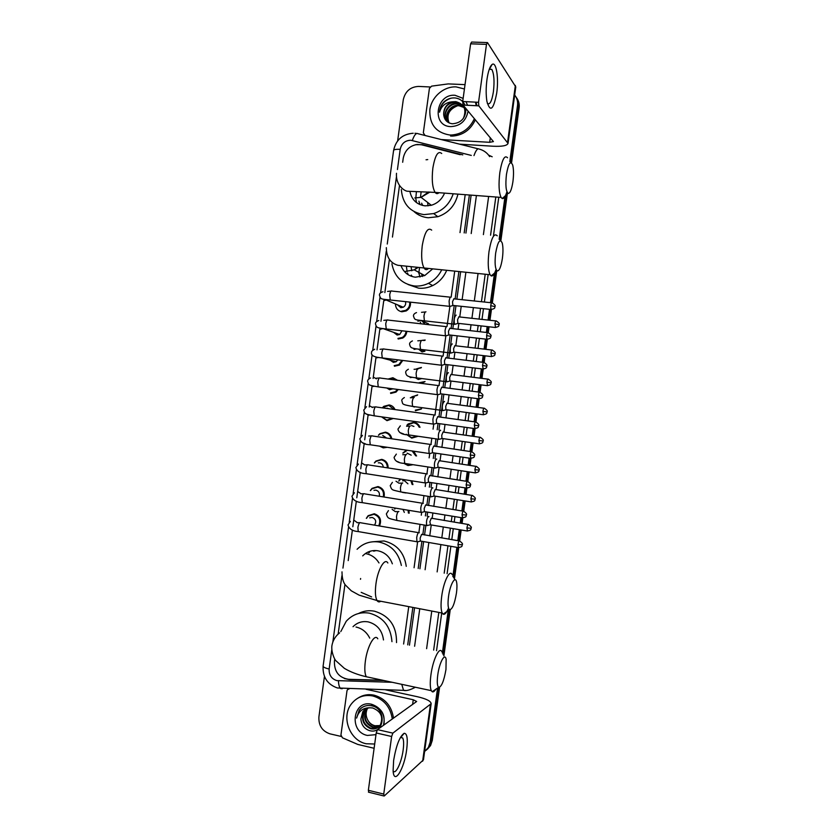 <?xml version="1.0" encoding="UTF-8"?>
<svg xmlns="http://www.w3.org/2000/svg" width="838" height="838" viewBox="0 0 838 838"><rect width="100%" height="100%" fill="white"/><g stroke="black" fill="none" stroke-linecap="round" stroke-linejoin="round"><path stroke-width="1.26" d="M424.73 381.824L420.959 383.312M421.252 409.059L415.501 410.714M406.975 425.149L408.148 423.955L413.92 422.289C416.811 422.802 418.832 424.478 419.985 427.307M417.596 436.43L411.751 438.127L406.241 434.262M413.647 451.2L416.559 455.966M412.411 464.818L408.001 465.53L403.686 463.246M411.814 480.844L412.945 484.605M406.063 492.985L402.491 492.419M408.913 510.342L409.174 513.202M406.807 331.335C406.556 334.247 405.225 336.467 402.806 338.007L398.176 339.002M395.588 350.462L397.6 350.703M402.764 360.455L399.412 365.054L394.457 366.237M388.224 379.017L392.875 377.729L397.505 380.284M398.291 389.513L395.986 392.111L390.728 393.451M382.526 407.561L383.856 406.325L389.157 404.953C391.88 405.414 393.829 406.964 395.012 409.593M393.284 418.487L387.009 420.666L381.573 416.853M410.431 302.162C410.871 306.027 409.447 308.95 406.158 310.95L401.905 311.778C397.788 310.95 395.641 308.342 395.442 303.943M378.42 435.215L379.886 433.686L385.428 432.157C388.937 432.89 391.063 435.1 391.807 438.798M387.324 447.303L383.28 447.88L379.572 446.151M374.356 462.89L375.937 461.036L381.709 459.36C385.983 460.439 388.12 463.299 388.13 467.939M370.323 490.607L372.02 488.376L377.99 486.564C383.029 488.093 385.04 491.571 384.034 497.007M366.332 518.345L368.123 515.695L374.272 513.757C380.117 515.904 381.866 519.979 379.52 525.992M460.219 154.705L421.671 144.817L417.209 144.461C409.552 145.76 404.89 150.358 403.225 158.246L402.669 162.258M407.718 644.851L412.851 607.414M418.183 568.478L421.912 541.306M422.813 534.686L424.112 525.216M425.39 515.894L425.945 511.85M426.846 505.262L428.05 496.515M429.328 487.182L429.978 482.395M430.879 475.816L431.979 467.793M433.267 458.459L434.021 452.939M434.922 446.371L435.917 439.07M437.195 429.737L438.065 423.473M438.955 416.915L442.097 393.996M442.998 387.439L446.141 364.52M447.042 357.962L450.184 335.043M451.085 328.465L454.217 305.556M455.128 298.967L458.868 271.69M464.179 232.943L469.374 195.003M403.612 644.024L408.745 606.628M414.066 567.735L417.596 541.987M418.906 532.476L419.995 524.525M421.273 515.213L421.629 512.594M422.928 503.083L423.923 495.855M425.201 486.532L425.662 483.191M426.951 473.742L427.851 467.164M429.129 457.852L429.685 453.787M430.983 444.318L431.79 438.473M433.068 429.15L433.717 424.374M435.016 414.894L437.75 394.949M439.06 385.428L441.783 365.515M443.093 356.003L445.816 336.08M446.434 326.663L388.235 320.106C387.177 319.351 386.349 320.64 385.721 323.992L386.234 328.967L445.387 335.776L445.051 330.738C445.523 327.857 446.183 326.443 447 326.485L449.859 306.635M451.158 297.113L454.699 271.292M459.999 232.587L465.195 194.688M334.739 659.066L334.414 661.433C334.247 671.751 338.95 677.712 348.545 679.304L382.537 680.226M399.485 185.565L392.446 237.06M389.377 259.508L384.851 292.598M383.762 300.591L380.934 321.268M379.844 329.229L377.016 349.896M375.927 357.857L373.109 378.483M372.009 386.475L369.202 407.027M368.102 415.093L364.719 439.824M364.216 443.48L360.759 468.809M360.277 472.328L356.789 497.793M356.328 501.166L352.829 526.756M352.389 530.014L348.199 560.601M344.952 584.379L338.154 634.094M420.77 323.772L420.33 322.18M421.325 349.467L420.456 349.362L420.027 344.827C420.466 341.873 421.147 340.375 422.059 340.354L425.191 340.019M416.559 368.856L421.43 367.453M411.154 397.285L417.67 394.876M402.827 453.075L406.42 450.132M398.72 481.033L400.25 479.032M394.656 509.022L395.148 508.069M402.554 338.143L402.418 337.525M399.202 365.19L399.024 364.603M462.775 154.873L422.404 144.618L415.501 144.723M514.679 95.061C517.046 98.046 517.989 101.545 517.507 105.567L509.797 161.682M397.652 140.857L403.267 99.774C405.215 91.342 410.306 86.89 418.518 86.419L430.083 86.963M341.129 736.434L329.973 733.847C322.211 731.165 318.524 725.53 318.901 716.93L324.442 676.434M437.562 688.05L430.114 742.311L428.386 747.444L424.583 751.602M505.021 196.521L499.144 239.354M494.483 273.303L490.45 302.665M489.539 309.327L488.062 320.074M487.171 326.579L486.365 332.456M485.453 339.097L484.081 349.121M483.191 355.605L482.279 362.236M481.368 368.856L480.09 378.148M479.21 384.621L478.194 391.995M477.283 398.616L476.11 407.174M475.219 413.647L474.109 421.755M473.198 428.375L472.129 436.179M471.239 442.653L470.024 451.504M469.123 458.124L468.149 465.184M467.258 471.658L465.949 481.232M465.038 487.873L464.168 494.169M463.278 500.663L461.864 510.96M460.952 517.612L460.198 523.142M459.297 529.658L457.789 540.667M456.878 547.35L452.855 576.628M448.183 610.64L442.359 653.137M515.799 96.663C517.936 99.575 518.764 102.938 518.303 106.74L510.625 162.635L518.303 106.74C518.764 102.938 517.936 99.575 515.799 96.663M439.573 687.349L432.282 740.436L431.203 741.368L429.475 746.48L426.27 750.199L429.475 746.48L431.203 741.368L438.62 687.338L431.203 741.368L430.114 742.311M506.173 195.076L499.961 240.359L506.173 195.076M495.583 272.245L491.403 302.759L495.583 272.245M490.481 309.421L489.004 320.179L490.481 309.421M488.114 326.684L487.307 332.56L488.114 326.684M486.396 339.201L485.024 349.226L486.396 339.201M484.134 355.721L483.222 362.351L484.134 355.721M482.311 368.971L481.033 378.273L482.311 368.971M480.143 384.747L479.137 392.121L480.143 384.747M478.226 398.741L477.052 407.299L478.226 398.741M476.162 413.773L475.052 421.881L476.162 413.773M474.14 428.511L473.072 436.315L474.14 428.511M472.182 442.789L470.966 451.64L472.182 442.789M470.055 458.271L469.091 465.32L470.055 458.271M468.201 471.804L466.881 481.379L468.201 471.804M465.97 488.02L465.111 494.315L465.97 488.02M464.221 500.81L462.806 511.107L464.221 500.81M461.895 517.769L461.13 523.3L461.895 517.769M460.24 529.815L458.732 540.824L460.24 529.815M457.81 547.507L453.651 577.822L457.81 547.507M449.252 609.896L443.103 654.667L449.252 609.896M409.447 645.197L414.58 607.749M419.911 568.793L423.64 541.599M424.552 534.979L425.851 525.51M427.129 516.177L427.684 512.133M428.585 505.544L429.789 496.787M431.067 487.454L431.717 482.667M432.628 476.089L433.728 468.065M435.006 458.721L435.76 453.19M436.661 446.623L437.666 439.322M438.944 429.988L439.803 423.714M440.704 417.156L443.847 394.227M444.748 387.669L447.89 364.74M448.791 358.172L451.933 335.242M452.834 328.664L455.977 305.744M456.878 299.145L460.617 271.868M465.928 233.1L471.134 195.139M344.376 678.508L349.216 679.576L383.898 680.519M516.606 97.857C518.732 100.77 519.56 104.111 519.099 107.903L511.557 162.834M507.262 194.133L500.873 240.674M496.662 271.355L492.335 302.874M490.722 305.692L495.038 306.614C494.263 306.258 497.238 306.268 492.178 302.843C491.634 302.309 491.141 303.251 490.722 305.692L490.89 309.463L491.435 309.526L489.947 320.284M489.057 326.789L488.25 332.676M486.627 335.577L490.942 336.415C490.167 336.059 493.142 336.09 488.114 332.655C487.548 332.11 487.056 333.084 486.627 335.577L486.773 339.243L487.328 339.306L485.956 349.341M485.066 355.825L484.155 362.466M483.254 369.087L481.976 378.388M481.085 384.862L480.069 392.247M479.158 398.857L477.985 407.425M477.094 413.899L475.984 422.017M475.073 428.627L474.004 436.451M473.114 442.925L471.899 451.776M470.987 458.396L470.024 465.457M469.133 471.951L467.814 481.525C467.185 480.991 466.63 482.112 466.138 484.877L466.776 488.145M466.913 488.156L466.043 494.462M465.153 500.967L463.739 511.264C463.11 510.74 462.545 511.892 462.042 514.71L462.67 517.894M462.827 517.905L462.063 523.457M461.172 529.972L459.653 540.981C459.046 540.489 458.47 541.662 457.946 544.532L458.564 547.643M458.742 547.654L454.437 578.985M450.205 609.834L443.889 655.892M432.282 740.436L430.564 745.527L427.37 749.235M419.513 267.846L418.78 273.209M474.402 118.65C469.689 128.633 462.136 134.09 451.745 135.002L449.556 134.981C435.875 132.614 429.297 124.192 429.842 109.726C431.497 96.946 443.752 86.241 456.144 86.901L464.43 88.975M468.086 111.098C466.096 120.944 460.303 126.119 450.708 126.611C431.287 126.245 435.76 93.594 455.003 95.27L463.131 98.392M465.98 101.66L467.573 105.284M462.827 105.441L456.061 102.1C448.309 102.613 444.171 106.709 443.669 114.397C444.213 119.803 447.094 122.924 452.311 123.783C461.256 123.102 465.792 118.022 465.938 108.521M465.017 105.159C463.047 100.979 459.79 98.591 455.254 97.962C451.012 97.617 447.23 98.947 443.889 101.953C441.165 104.907 439.709 108.332 439.531 112.208C441.49 105.619 445.952 102.142 452.908 101.786C446.738 103.734 443.658 107.934 443.669 114.397M463.362 118.409C466.808 109.652 464.304 104.069 455.841 101.649L452.908 101.786M463.519 106.436L457.642 103.964C448.393 102.812 441.574 115.476 447.482 121.583M463.362 106.175L457.244 103.503C446.382 102.173 440.243 118.65 449.493 123.081M464.105 107.526L459.203 105.808C450.593 104.75 443.721 115.958 448.382 122.369M463.969 107.243L458.815 105.347C450.048 104.268 443.176 115.833 448.152 122.18M449.011 122.809C446.287 115.057 448.979 109.443 457.077 105.976M475.565 102.529L476.204 105.724M476.152 102.561L476.969 105.766M475.345 119.782C470.652 129.733 463.121 135.169 452.761 136.081L450.582 136.049M451.064 98.182C444.161 100.487 440.317 105.169 439.531 112.208M486.962 79.537C488.156 71.44 489.853 66.432 492.032 64.536C496.253 60.944 498.924 78.185 496.704 93.144C493.467 109.904 490.209 112.659 486.92 101.419C485.904 95.029 485.914 87.728 486.962 79.537M487.307 103.336C489.811 105.221 491.854 101.346 493.414 91.709C494.588 81.244 494.053 73.807 491.822 69.407L489.329 69.114M425.065 135.494L423.326 132.865L429.412 88.388L431.612 86.136L448.246 83.905L465.017 84.638M459.591 144.157L493.027 146.231C502.119 146.65 507.116 145.707 508.038 143.403L478.833 105.86L463.037 105.054L493.425 141.601L489.696 142.303L441.28 139.558M508.038 143.403L515.789 86.922L487.486 42.581L486.49 44.362L470.61 43.817L471.647 42.047L487.035 42.57M463.037 105.054L462.712 101.503L478.54 102.299L486.49 44.362M478.54 102.299L478.812 105.829L463.005 105.022M462.712 101.503L470.61 43.817M506.456 174.388C505.345 184.831 505.901 191.169 508.111 193.389C510.07 193.515 511.672 189.608 512.919 181.668C513.767 174.828 513.704 169.328 512.72 165.149C510.562 160.173 508.467 163.253 506.456 174.388M506.927 191.745C505.398 196.721 503.827 198.994 502.203 198.543L501.061 197.401C498.893 192.604 498.474 184.35 499.825 172.649C502.025 159.629 504.602 154.674 507.556 157.774M409.96 191.745C411.877 200.02 416.947 204.723 425.159 205.865L431.319 205.268C437.509 203.362 441.919 199.308 444.559 193.117M430.543 205.457L430.491 204.64M422.698 205.488L421.619 203.194M420.477 197.496L421.116 191.818M427.998 205.865L427.652 202.44M416.455 202.576L415.878 198.836M415.826 198.019L416.392 191.871M453.222 193.777C449.807 203.718 443.281 210.317 433.665 213.575L423.955 214.622C410.128 212.349 402.575 203.99 401.308 189.535M426.05 159.786L427.736 159.597M457.936 194.133C455.233 205.457 448.529 212.988 437.845 216.717L428.249 217.754C422.823 217.252 418.099 215.219 414.098 211.647M419.964 204.598L418.916 201.141M495.646 253.17C494.577 262.943 495.09 268.862 497.175 270.925C499.301 271.072 501.03 266.903 502.381 258.429C503.188 252.081 503.146 247.001 502.266 243.167C500.014 238.107 497.814 241.449 495.646 253.17M496.065 269.386C494.451 274.246 492.828 276.414 491.194 275.891L490.073 274.728C488.062 270.276 487.695 262.598 488.983 251.693C491.361 237.898 494.116 232.608 497.238 235.803M401.13 266.034C403.811 272.528 408.567 276.247 415.397 277.2L424.709 275.576L432.398 269.124M422.279 276.509L421.587 273.869M411.793 270.8L411.112 267.102M420.016 277.043L418.612 272.245M408.179 274.749L407.551 273.062M407.132 271.617L406.43 266.694M441.636 270.025C438.63 275.964 434.241 280.395 428.459 283.317C423.86 285.549 419.105 286.428 414.192 285.947C401.811 283.883 394.373 276.488 391.891 263.781M446.602 270.506C443.731 277.284 439.102 282.312 432.712 285.569C428.166 287.769 423.462 288.628 418.612 288.157L408.075 284.532M412.181 276.561L411.322 275.053M448.519 596.593C447.639 603.905 447.963 608.273 449.503 609.718C452.258 609.582 454.573 604.009 456.459 593.032C457.066 588.402 457.108 584.777 456.595 582.148C455.359 575.13 450.079 584.358 448.519 596.593M448.529 608.063C446.528 612.829 444.737 614.872 443.145 614.17L442.202 613.049C440.851 609.928 440.683 604.334 441.71 596.258C443.606 581.499 449.786 569.033 452.185 574.627M392.352 563.817C389.754 556.673 384.956 552.326 377.948 550.786C372.03 549.906 366.95 551.603 362.697 555.887M368.856 553.017L370.04 551.278M371.632 596.918L361.178 592.34M357.082 549.278C363.263 543.213 370.616 540.803 379.143 542.06C391.126 544.878 398.532 552.671 401.371 565.441M372.177 541.83L384.003 540.971C396.762 544.113 404.178 552.556 406.262 566.331M376.178 550.566L373.664 551.174L374.303 550.535M437.75 675.072C436.912 681.933 437.195 686.018 438.62 687.338C441.49 687.024 443.941 681.085 445.963 669.499L446.141 659.38C444.968 652.236 439.342 662.523 437.75 675.072M435.76 689.286C434.388 691.465 433.194 692.282 432.178 691.727L431.298 690.648C430.062 687.778 429.936 682.561 430.91 674.999C432.858 659.768 439.5 646.004 441.867 651.765M383.49 639.949C382.149 630.312 377.058 624.289 368.217 621.89C362.32 620.895 357.25 622.498 353.018 626.698M340.794 631.559L346.22 621.283C352.484 614.38 360.214 611.677 369.411 613.165C383.196 617.019 390.707 626.52 391.954 641.657M358.57 613.489C363.524 610.912 368.804 610.148 374.397 611.174C389.377 615.647 396.751 626.112 396.521 642.589M405.508 301.638C406.084 304.058 405.32 305.922 403.225 307.242L400.857 307.693L397.401 304.77M451.043 297.019C450.226 296.903 449.577 298.286 449.105 301.156L449.461 306.331L450.477 306.237M453.934 298.674L452.541 301.67L452.792 305.409L453.41 305.472M409.656 302.078C410.096 305.734 408.755 308.499 405.655 310.385L401.664 311.16M401.978 330.78L399.684 334.498L397.107 335.043L393.787 332.466M445.387 335.776L446.413 335.682M449.891 328.161L448.487 331.24L448.728 334.875L449.346 334.949M406.032 331.24C405.781 333.964 404.534 336.048 402.271 337.484L397.935 338.416M397.788 359.837L396.133 361.744L393.368 362.383L390.236 360.172M443.134 356.035L442.967 355.941C442.129 355.972 441.479 357.428 440.998 360.319L441.322 365.211L442.349 365.127M445.858 357.637L444.444 360.801L444.664 364.341L445.282 364.415M401.978 360.361L398.857 364.561L394.206 365.661M392.813 388.79L389.628 389.722L386.81 388.004M388.13 379.069L392.498 378.158L396.479 380.148M439.164 385.522L438.934 385.386C438.085 385.49 437.426 386.988 436.944 389.88L437.247 394.646L438.274 394.572M441.815 387.104L440.39 390.361L440.599 393.808L441.217 393.881M397.463 389.408L395.41 391.65L390.487 392.907M392.373 418.361L386.758 420.142L381.845 416.884M382.767 407.603L388.769 405.393L394.143 409.468M435.205 414.999L434.901 414.82C434.042 414.999 433.372 416.538 432.89 419.44L433.183 424.07L434.21 424.007M437.782 416.57L436.336 419.911L436.546 423.263L437.153 423.347M387.104 408.179L388.623 408.714M382.683 435.467L386.622 438.044M386.088 447.115L383.029 447.377L380.159 446.235M378.671 435.226L379.834 434.063L385.051 432.628C388.266 433.288 390.257 435.31 391 438.683M431.235 444.475L430.868 444.245C429.999 444.507 429.328 446.078 428.846 448.99L429.119 453.494L430.135 453.431M471.312 451.692L433.738 446.026L432.293 449.451L432.481 452.709L433.089 452.792M378.305 462.838L379.624 462.827C381.845 463.341 383.05 464.807 383.259 467.195M374.596 462.89L375.895 461.434L381.321 459.853C385.291 460.848 387.303 463.508 387.345 467.824M427.265 473.941L426.835 473.669C425.955 473.994 425.275 475.617 424.793 478.529L425.055 482.918L426.071 482.856M467.258 481.431L429.705 475.471L428.239 478.98L428.428 482.154L429.025 482.248M373.968 490.303L375.885 490.136C378.818 491.058 379.939 493.09 379.237 496.232M370.553 490.586L371.988 488.784L377.592 487.077C382.327 488.512 384.213 491.78 383.27 496.892M423.295 503.387L422.802 503.083C421.912 503.481 421.231 505.146 420.749 508.069L420.99 512.332L421.996 512.28M463.194 511.17L425.673 504.905L424.196 508.509L424.363 511.589L424.96 511.693M369.673 517.832L372.156 517.444C375.864 519.036 376.65 521.603 374.513 525.133M366.552 518.313L368.102 516.114L373.874 514.291C379.394 516.344 381.018 520.199 378.745 525.855M419.293 532.779L418.77 532.486C417.879 532.958 417.188 534.665 416.706 537.598L416.926 541.746L417.932 541.694M459.14 540.898L421.64 534.33L420.152 538.027L420.309 541.023L420.896 541.128M425.18 324.264L422.268 321.268M456.155 315.13L456.102 315.098C454.269 316.869 453.756 319.906 454.552 324.201L455.505 324.117M458.931 316.733L457.59 319.707L457.82 323.311L458.386 323.374M420.886 320.43L428.49 323.803L426.479 324.411M418.089 349.058L424.929 351.237L422.048 351.939L418.644 349.226M452.279 343.957L452.153 343.884C450.331 345.727 449.807 348.755 450.572 352.966L451.535 352.882M422.918 340.458L424.835 340.417M454.982 345.539L453.63 348.598L453.84 352.096L454.416 352.17M428.49 354.359L427.307 354.296M421.273 378.724L418.277 379.488L415.386 377.729M448.403 372.763L448.215 372.659C446.392 374.576 445.847 377.603 446.602 381.73L447.555 381.657M416.371 368.971L421.074 367.872M451.033 374.335L449.671 377.477L449.87 380.892L450.446 380.965M425.055 381.562L419.042 382.736M414.506 407.027L413.239 406.639M444.517 401.57L444.266 401.423C442.443 403.413 441.898 406.43 442.621 410.484L443.585 410.411M412.139 396.72L417.314 395.316M447.083 403.12L445.711 406.346L445.9 409.667L446.476 409.751M421.587 408.766L415.281 410.18M411.573 425.578L413.92 426.448M440.641 430.376L440.327 430.177C438.504 432.251 437.949 435.268 438.651 439.238L439.604 439.175M416.654 436.294L411.521 437.614L406.734 434.597M407.258 425.18L413.553 422.75C416.151 423.211 418.015 424.688 419.136 427.181M443.145 431.905L441.752 435.215L441.94 438.452L442.506 438.525M407.09 453.128L411.196 455.17M436.755 459.161L436.378 458.931C434.566 461.068 434 464.084 434.681 467.981L435.634 467.929M411.29 464.65L407.76 465.038L404.157 463.33M403.109 453.075L407.352 450.268M475.974 466.357L439.196 460.68L437.792 464.074L437.97 467.216L438.536 467.3M412.128 450.98L415.742 455.841M402.638 480.782L404.419 480.666L407.917 483.809M432.879 487.946L432.439 487.674C430.627 489.884 430.051 492.901 430.711 496.725L431.654 496.672M398.982 481.012L400.648 479.095M472.014 495.405L435.257 489.444L433.843 492.922L434 495.981L434.566 496.075M410.83 480.687L412.16 484.479M428.972 516.69L428.501 516.407C426.699 518.691 426.113 521.718 426.741 525.468L427.673 525.416M394.918 508.991L395.41 508.111M468.044 524.452L431.308 518.198L429.884 521.76L430.585 524.839M402.952 509.357L404.325 512.406M408.064 510.195L408.399 513.076M393.64 760.338C396.248 745.265 399.757 736.246 404.157 733.292C407.121 733.323 407.959 738.718 406.692 749.486C404.335 768.959 393.902 785.908 393.106 770.73L393.64 760.338M393.116 770.771C395.431 775.464 401.601 762.475 403.151 750.01C403.916 744.165 403.769 740.153 402.722 737.974L400.449 737.377M374.115 748.282L357.816 744.437L342.449 737.807L340.94 735.052L346.984 690.826L347.445 689.705L349.373 688.763M385.585 689.842L417.523 696.755C426.364 698.819 430.91 701.123 431.161 703.679L392.865 733.135L391.629 736.497L376.21 732.967L377.477 729.626L416.643 701.49L413.249 699.761L366.038 689.265M431.161 703.679L423.462 759.846L384.244 795.985L383.741 794.068L391.629 736.497M368.846 792.256L368.364 790.286L376.21 732.967M374.701 744.018L366.196 743.756C349.614 740.541 340.93 716.857 351.436 703.878C356.936 697.027 364.038 694.388 372.742 695.949C383.877 699.164 390.393 706.863 392.299 719.035M358.151 697.981C362.98 694.932 368.27 693.99 374.02 695.152C385.113 698.358 391.618 706.025 393.514 718.156M375.979 734.643L367.337 735.439C348.419 731.836 352.861 699.363 371.601 704.266C381.217 707.67 385.302 714.605 383.877 725.059M360.885 719.077C361.377 724.828 364.153 728.641 369.223 730.527C384.296 735.23 387.355 708.759 372.009 705.868C367.861 704.915 364.153 705.743 360.885 708.361L359.219 710.236L356.6 718.072C358.612 711.137 363.043 707.712 369.925 707.785C366.981 708.005 364.603 709.315 362.812 711.713L360.885 719.077L362.812 711.713M366.656 708.571L365.117 710.236C361.178 718.533 363.21 724.587 371.213 728.4L378.231 727.29M366.384 708.697L364.603 710.561C360.654 718.878 362.686 724.943 370.7 728.756C374.722 729.584 377.917 728.348 380.284 725.069C383.553 717.024 380.997 711.315 372.627 707.953L369.925 707.785M367.777 708.152L367.159 708.917C363.231 717.181 365.253 723.204 373.224 726.996L379.153 726.483M367.494 708.246L366.646 709.252C362.718 717.517 364.75 723.55 372.721 727.342L378.933 726.693M379.949 725.561L374.995 725.75C371.978 724.996 369.621 723.204 367.934 720.387C369.579 723.309 371.842 725.163 374.722 725.938L379.782 725.771M367.934 720.387C365.661 716.291 365.546 712.237 367.589 708.215M365.598 709.126L363.053 711.556M383.427 725.373C385.805 714.982 381.929 708.173 371.779 704.968M361.555 707.838L359.418 710.111L356.6 718.072M471.291 155.418L410.746 140.239C405.068 140.48 401.549 143.518 400.197 149.353L397.442 169.538M413.218 133.242C402.45 134.09 395.913 139.841 393.588 150.484C393.944 149.52 396.144 149.143 400.197 149.353M331.754 650.005L329.145 669.028C328.894 674.978 331.45 678.843 336.845 680.613L392.194 682.289M342.197 688.731L340.553 688.511C339.296 687.244 338.594 684.677 338.426 680.812M488.596 155.124L492.189 156.779M498.767 197.234L493.519 235.478M488.156 274.539L484.385 302.026M483.474 308.677L481.997 319.414M481.106 325.898L480.3 331.764M479.399 338.395L478.016 348.409M477.136 354.883L476.225 361.503M475.314 368.112L474.046 377.393M473.156 383.856L472.15 391.22M471.239 397.83L470.066 406.367M469.186 412.82L468.075 420.927M467.164 427.537L466.096 435.32M465.205 441.794L464.001 450.624M463.089 457.234L462.126 464.273M461.235 470.747L459.926 480.3M459.015 486.93L458.156 493.215M457.265 499.699L455.851 509.975M454.94 516.627L454.186 522.147M453.285 528.652L451.787 539.641M450.865 546.313L447.104 573.705M441.72 612.955L436.546 650.686M517.507 105.567L519.099 107.903M473.973 155.596C475.911 150.222 477.66 148.054 479.21 149.08C483.652 150.253 487.129 152.767 489.654 156.612M412.327 140.48C414.276 134.908 416.203 132.666 418.11 133.745L478.079 148.797M414.957 133.263L416.706 133.452M393.588 150.484L323.112 666.084C322.578 677.135 327.354 684.437 337.442 687.977L405.236 690.418M488.638 196.459L483.4 234.609M478.058 273.555L474.308 300.968M473.397 307.598L471.92 318.314M471.04 324.777L470.233 330.633M469.332 337.243L467.96 347.225M467.07 353.678L466.169 360.277M465.268 366.876L463.99 376.126M463.11 382.578L462.105 389.911M461.204 396.51L460.031 405.016M459.151 411.468L458.04 419.545M457.139 426.133L456.071 433.906M455.191 440.348L453.976 449.158M453.075 455.757L452.111 462.775M451.221 469.228L449.922 478.76M449.011 485.37L448.152 491.634M447.262 498.107L445.858 508.352M444.947 514.982L444.192 520.492M443.302 526.976L441.804 537.933M440.893 544.585L437.143 571.904M431.769 611.049L426.615 648.675M433.655 650.099L438.819 612.4M444.203 573.182L447.953 545.81M448.875 539.138L450.383 528.16M451.273 521.665L452.028 516.145M452.939 509.504L454.343 499.239M455.233 492.754L456.102 486.48M457.003 479.849L458.313 470.307M459.203 463.843L460.167 456.804M461.078 450.195L462.283 441.364M463.173 434.912L464.242 427.129M465.142 420.519L466.253 412.432M467.143 405.969L468.316 397.442M469.217 390.833L470.223 383.479M471.113 377.027L472.381 367.756M473.292 361.147L474.203 354.526M475.083 348.063L476.455 338.06M477.367 331.439L478.173 325.573M479.064 319.089L480.53 308.363M481.441 301.722L485.212 274.256M490.565 235.227L495.813 197.003M396.395 177.153L387.25 244.036M386.245 251.39L380.599 292.724M379.981 297.27L376.671 321.478M376.053 326.003L372.742 350.211M372.124 354.725L368.814 378.923M368.196 383.458L364.886 407.624M364.268 412.191L360.969 436.315M360.34 440.914L357.051 464.985M356.412 469.647L353.133 493.645M352.484 498.38L349.216 522.284M348.556 527.102L342.952 568.101M341.904 575.737L332.843 642.023M414.611 646.245L419.754 608.744M425.107 569.735L428.836 542.5M429.747 535.87L431.245 524.955M432.136 518.481L432.89 512.992M433.791 506.393L435.194 496.18M436.074 489.727L436.933 483.484M437.834 476.895L439.133 467.395M440.023 460.963L440.977 453.966M441.877 447.387L443.082 438.609M443.962 432.188L445.03 424.447M445.931 417.869L447.031 409.824M447.911 403.403L449.074 394.918M449.975 388.35L450.98 381.028M451.86 374.607L453.128 365.378M454.028 358.811L454.929 352.232M455.809 345.79L457.171 335.849M458.072 329.261L458.878 323.426M459.758 316.974L461.225 306.299M462.126 299.7L465.876 272.371M471.197 233.551L476.413 195.537M415.365 687.244C410.096 690.051 406.158 691.099 403.549 690.376L401.758 684.332M323.112 666.084C323.185 667.142 325.207 668.116 329.145 669.028M422.97 145.142L422.404 144.618M360.508 579.309L360.623 578.492M507.587 142.125L515.37 85.403M489.696 142.303L490.324 137.704M441.71 153.501C438.065 150.411 435.111 155.239 432.869 168.019C431.601 179.51 432.345 187.639 435.111 192.405C436.305 193.934 437.583 194.039 438.965 192.698M414.726 197.978L421.064 197.339L429.957 192.049M431.685 230.136C427.83 226.93 424.677 232.095 422.247 245.628C421.032 256.334 421.703 263.907 424.258 268.338C425.442 269.92 426.762 270.046 428.197 268.715M404.66 271.543L414.244 269.857L417.816 267.689M387.858 563C384.799 557.385 377.76 569.452 375.937 583.95C374.953 591.879 375.319 597.41 377.037 600.542C378.022 602.061 379.247 602.292 380.703 601.255M378.996 562.947C375.885 557.888 371.569 554.808 366.059 553.698M377.791 638.797C374.785 632.994 367.233 646.308 365.347 661.266C364.415 668.693 364.729 673.857 366.29 676.748L369.757 677.492M369.736 638.127C366.719 632.135 362.152 628.437 356.024 627.023M450.446 297.186L392.153 291.1C391.126 290.346 390.309 291.614 389.701 294.892L390.246 300.004L391.241 300.109M387.271 299.679L384.055 300.633M378.818 320.504C376.398 321.478 375.298 322.62 375.508 323.897C376.545 327.721 376.66 327.92 386.234 328.967L387.24 329.083M383.029 328.569L380.138 329.271M482.52 365.452L486.857 366.206C486.082 365.86 489.046 365.913 484.039 362.445C483.474 361.911 482.971 362.906 482.52 365.452L483.212 369.087M442.433 356.119L384.307 349.1C383.238 348.336 382.39 349.666 381.74 353.081L382.233 357.92L383.238 358.046M378.745 357.438L376.231 357.899M478.425 395.316L482.772 395.986C481.986 395.662 484.961 395.725 479.975 392.226C479.399 391.692 478.886 392.729 478.425 395.316L479.106 398.857M373.58 377.226L376.409 378.86M438.431 385.574L380.389 378.074C379.3 377.31 378.43 378.671 377.76 382.17L378.231 386.873L379.226 387.009M374.397 386.276L372.313 386.528M474.329 425.18L478.687 425.756C477.901 425.453 480.865 425.526 475.911 422.006C475.324 421.472 474.8 422.53 474.329 425.18L474.999 428.627M369.673 405.843L372.501 407.519M434.44 415.009L376.461 407.038C375.361 406.283 374.471 407.677 373.79 411.238L374.24 415.826L375.225 415.962M369.946 415.072L368.406 415.145L365.703 413.616M470.233 455.034L474.601 455.526C473.816 455.233 476.78 455.317 471.846 451.766C471.249 451.242 470.715 452.321 470.233 455.034L470.883 458.386M430.449 444.433L372.543 435.99C371.423 435.236 370.511 436.671 369.809 440.306L370.239 444.769L371.224 444.915M365.316 443.794L362.226 442.674M466.138 484.877L470.516 485.286C469.73 485.003 472.695 485.108 467.793 481.515M361.848 463.058L364.802 464.964M426.458 473.847L368.626 464.943C367.484 464.189 366.562 465.666 365.839 469.374L366.248 473.711L367.212 473.858M462.042 514.71L466.431 515.035C465.645 514.762 468.599 514.878 463.728 511.264M357.941 491.655L360.989 493.75M422.467 503.25L364.698 493.875C363.556 493.121 362.603 494.64 361.869 498.421L362.246 502.643L363.21 502.8M457.946 544.532L462.346 544.773C461.57 544.49 464.514 544.658 459.664 540.992M354.034 520.251L357.187 522.556M418.476 532.643L360.78 522.797C359.617 522.053 358.654 523.614 357.889 527.469L358.255 531.575L359.209 531.742M494.933 323.824L499.134 324.673C498.38 324.316 501.271 324.316 496.337 320.985C495.813 320.483 495.342 321.425 494.933 323.824L495.583 327.511M425.966 311.809C425.065 311.757 424.395 313.213 423.944 316.167L424.395 320.839L425.264 320.933M420.781 320.42L417.89 321.205M490.921 353.008L495.132 353.772C494.378 353.437 497.269 353.458 492.367 350.095C491.822 349.593 491.351 350.556 490.921 353.008L491.571 356.6M416.685 348.87L414.035 349.415M486.92 382.18L491.141 382.872C490.387 382.547 493.278 382.589 488.386 379.195C487.842 378.692 487.349 379.687 486.92 382.18L487.559 385.69M418.141 368.888C417.23 368.982 416.549 370.511 416.098 373.476L416.517 377.886L417.387 377.99M412.443 377.289L410.17 377.624M482.908 411.353L487.15 411.961C486.386 411.647 489.277 411.699 484.416 408.284C483.861 407.781 483.358 408.808 482.908 411.353L483.536 414.768M414.244 397.422C413.312 397.589 412.631 399.16 412.181 402.125L412.579 406.399L413.438 406.514M478.907 440.516L483.149 441.039C482.395 440.736 485.286 440.809 480.446 437.363C479.881 436.86 479.367 437.918 478.907 440.516L479.525 443.847M410.337 425.945C409.394 426.186 408.703 427.789 408.253 430.753L408.64 434.912L409.489 435.037M403.686 434L399.81 432.544M474.905 469.668L479.158 470.108C478.404 469.825 481.284 469.909 476.476 466.431C475.9 465.938 475.376 467.017 474.905 469.668L475.513 472.915M406.545 454.468L406.43 454.458C405.487 454.772 404.785 456.406 404.335 459.381L404.702 463.424L405.55 463.55M399.024 462.23L396.458 461.214M470.904 498.809L475.167 499.176C474.413 498.903 477.293 498.998 472.506 495.488C471.92 494.996 471.396 496.106 470.904 498.809L471.501 501.972M395.986 481.211L399.014 483.233M402.711 482.992L402.523 482.96C401.57 483.348 400.868 485.024 400.417 487.999L400.763 491.927L401.601 492.063M466.913 527.95L471.186 528.233C470.422 527.971 473.302 528.087 468.536 524.536C467.95 524.054 467.405 525.196 466.913 527.95L467.489 531.041M392.132 509.378L395.243 511.568M398.888 511.505L398.626 511.452C397.662 511.913 396.95 513.642 396.5 516.617L396.824 520.429L397.662 520.566M422.635 761.229L430.376 704.821M368.364 790.286L383.741 794.068M412.6 704.528L413.249 699.761M377.477 729.626L392.865 733.135M368.123 515.695L368.689 515.611M428.386 747.444L430.564 745.527M451.745 135.002L452.761 136.081M489.622 68.863L492.032 64.536M491.822 69.407L489.256 69.303M508.111 193.389L502.203 198.543M396.489 173.288C395.557 185.596 404.775 191.054 407.331 191.242L435.111 192.405L501.061 197.401M433.665 213.575L437.845 216.717M431.319 205.268L421.064 197.339L428.543 191.975M497.175 270.925L491.194 275.891M386.328 247.65C386.465 257.245 390.34 263.132 397.966 265.311L490.073 274.728M428.459 283.317L432.712 285.569M424.709 275.576L414.244 269.857L416.999 267.605M449.503 609.718L443.145 614.17M341.998 571.851C342.03 577.874 343.161 582.274 345.403 585.039L351.311 590.832L359.125 595.148L377.037 600.542L442.202 613.049M339.579 632.879C335.305 636.252 332.728 640.609 331.869 645.941C331.167 652.519 334.791 659.82 335.797 660.648L344.355 668.347C350.504 672.013 357.816 674.81 366.29 676.748L431.298 690.648M438.62 687.338L432.178 691.727M387.575 291.435L391.137 291.027M449.461 306.331L390.246 300.004C380.379 298.925 380.892 299.491 379.446 295.154C379.384 293.593 380.557 292.462 382.956 291.76M495.038 306.614C494.284 307.148 496.316 308.573 490.89 309.463L452.792 305.409M386.978 299.648L386.528 300.161L403.225 307.242M405.655 310.385L406.514 310.751M452.897 305.524L449.597 306.499M491.634 302.79L454.123 298.862M383.814 320.367L387.208 320.011M490.942 336.415C490.188 336.97 492.199 338.395 486.773 339.243L448.728 334.875M382.935 328.559L399.684 334.498M402.271 337.484L403.162 337.777M448.822 335.001L445.523 335.944M487.559 332.592L450.1 328.36M380.043 349.299L383.28 348.996M441.322 365.211L382.233 357.92C374.303 357.281 370.763 355.522 371.58 352.63C371.244 351.604 372.281 350.473 374.701 349.237M486.857 366.206C486.103 366.761 488.093 368.228 482.667 369.024L444.664 364.341M396.133 361.744L382.882 358.224M382.4 358.098L381.238 357.784M398.857 364.561L399.778 364.802M444.758 364.457L441.448 365.378M483.495 362.383L446.088 357.847M376.252 378.221L379.363 377.969M437.247 394.646L378.231 386.873C366.646 384.956 368.961 384.663 367.652 381.363C367.547 380.117 368.531 378.986 370.595 377.959M482.772 395.986C482.007 396.573 483.976 398.04 478.561 398.783L440.599 393.808M392.572 388.979L388.664 388.245M395.41 391.65L396.364 391.817M440.694 393.923L437.384 394.813M479.43 392.163L442.076 387.324M372.449 407.142L375.445 406.922M433.183 424.07L374.24 415.826C364.876 413.93 364.897 414.401 363.734 410.086L366.52 406.681M478.687 425.756C477.901 426.374 479.933 427.789 474.455 428.553L436.546 423.263M436.629 423.379L433.309 424.238M475.366 421.933L438.065 416.79M368.626 436.053L371.527 435.875M429.119 453.494L370.239 444.769C364.163 444.59 360.686 442.6 359.806 438.808L362.466 435.383M474.601 455.526C473.816 456.134 475.816 457.6 470.348 458.313L432.481 452.709M432.565 452.824L429.245 453.662M364.802 464.943L367.62 464.807M425.055 482.918L366.248 473.711C360.183 473.386 356.737 471.333 355.878 467.52L358.423 464.074M470.516 485.286C469.73 485.925 471.71 487.391 466.242 488.062L428.428 482.154M428.511 482.269L425.17 483.076M360.969 493.833L363.713 493.739M420.99 512.332L362.246 502.643C356.318 502.255 352.892 500.118 351.96 496.222L354.401 492.744M466.431 515.035C465.624 515.705 467.667 517.119 462.136 517.811L424.363 511.589M424.447 511.704L421.105 512.489M357.114 522.713L359.806 522.65M416.926 541.746L358.255 531.575C352.463 531.135 349.058 528.925 348.032 524.923L350.389 521.404M462.346 544.773C461.549 545.444 463.561 546.91 458.04 547.549L420.309 541.023M420.393 541.139L417.041 541.903M421.514 312.323L425.358 311.977M454.552 324.201L424.395 320.839C414.108 319.676 414.852 320.074 413.448 315.926C413.427 314.501 414.454 313.391 416.517 312.595M499.134 324.673C498.39 325.207 500.359 326.6 495.069 327.459L457.82 323.311M457.904 323.416L454.678 324.358M495.824 320.923L459.119 316.911M417.795 340.815L421.483 340.532M450.572 352.966L420.456 349.362C410.348 348.252 410.578 347.791 409.573 344.229C409.426 343.035 410.379 341.935 412.432 340.919M495.132 353.772C494.389 354.306 496.4 355.689 491.058 356.538L453.84 352.096M453.934 352.211L450.697 353.123M491.854 350.033L455.191 345.727M414.066 369.307L417.607 369.076M446.602 381.73L416.517 377.886C406.702 376.807 406.346 375.644 405.697 372.522C405.477 371.506 406.378 370.406 408.378 369.233M491.141 382.872C490.387 383.427 492.388 384.81 487.046 385.627L449.87 380.892M449.964 380.997L446.717 381.877M487.884 379.132L451.263 374.523M410.316 397.788L413.742 397.6M442.621 410.484L412.579 406.399C400.501 404.345 403.172 404 401.831 400.805C401.433 399.998 402.271 398.909 404.356 397.537M487.15 411.961C486.386 412.537 488.365 413.93 483.034 414.705L445.9 409.667M445.994 409.782L442.747 410.63M483.914 408.211L447.345 403.319M406.566 426.259L409.876 426.123M438.651 439.238L408.64 434.912C402.146 434.713 398.584 432.764 397.956 429.087L400.344 425.83M483.149 441.039C482.395 441.616 484.354 443.051 479.022 443.773L441.94 438.452M442.024 438.557L438.766 439.384M479.944 437.289L443.417 432.104M402.795 454.72L406.011 454.636M434.681 467.981L404.702 463.424C398.312 463.121 394.782 461.099 394.09 457.359L396.353 454.102M479.158 470.108C478.383 470.715 480.394 472.108 475.01 472.841L437.97 467.216M438.054 467.332L434.796 468.128M399.014 483.18L402.146 483.128M430.711 496.725L400.763 491.927C391.744 489.685 391.88 490.586 390.215 485.631L392.383 482.363M475.167 499.176C474.402 499.783 476.382 501.208 471.008 501.899L434 495.981M434.084 496.096L430.826 496.871M395.222 511.62L398.291 511.62M426.741 525.468L396.824 520.429C388.099 518.219 387.826 518.732 386.349 513.893L388.423 510.614M471.186 528.233C470.401 528.872 472.37 530.297 466.996 530.957L430.041 524.745M430.124 524.85L426.846 525.615M401.077 737.063L404.157 733.292M402.722 737.974L400.417 737.44M368.437 792.151L383.804 795.943"/></g></svg>
